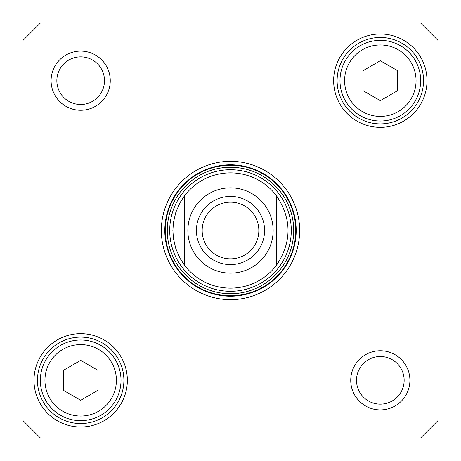 <?xml version="1.0" encoding="UTF-8"?>
<svg xmlns="http://www.w3.org/2000/svg" width="461" height="461" viewBox="0 0 461 461"><rect width="100%" height="100%" fill="white"/><g stroke="black" fill="none" stroke-linecap="round" stroke-linejoin="round"><path stroke-width="0.69" d="M276.6 195.925C291.825 218.975 291.825 242.025 276.6 265.075L276.6 195.925L276.6 265.075A57.625 57.625 0 0 1 184.4 265.075L180.084 258.408L175.831 248.721L173.422 238.423L172.875 230.5L173.422 222.577L175.831 212.279L180.084 202.592L184.4 195.925L184.4 265.075L184.4 195.925A57.625 57.625 0 0 1 276.6 195.925A57.625 57.625 0 0 0 184.4 195.925A57.625 57.625 0 0 1 276.6 195.925M258.834 230.5A28.334 28.334 0 0 1 216.336 255.037A28.334 28.334 0 0 1 216.336 205.963A28.334 28.334 0 0 1 258.834 230.5M264.597 230.5A34.097 34.097 0 0 0 213.455 200.973A34.097 34.097 0 0 0 213.455 260.027A34.097 34.097 0 0 0 264.597 230.5M230.5 288.125A57.625 57.625 0 0 0 276.6 265.075A57.625 57.625 0 0 1 184.4 265.075A57.625 57.625 0 0 0 230.5 288.125M230.5 291.289A60.789 60.789 0 0 0 283.14 200.109A60.789 60.789 0 0 0 177.86 200.109A60.789 60.789 0 0 0 230.5 291.289M420.663 23.05L437.95 40.338L437.95 420.663L420.663 437.95L40.338 437.95L23.05 420.663L23.05 40.338L40.338 23.05L420.663 23.05M404.147 380.325A23.822 23.822 0 0 1 368.414 400.955A23.822 23.822 0 0 1 368.414 359.695A23.822 23.822 0 0 1 404.147 380.325M409.91 380.325A29.585 29.585 0 0 0 365.533 354.705A29.585 29.585 0 0 0 365.533 405.945A29.585 29.585 0 0 0 409.91 380.325M104.497 80.675A23.822 23.822 0 0 1 68.764 101.305A23.822 23.822 0 0 1 68.764 60.045A23.822 23.822 0 0 1 104.497 80.675M110.26 80.675A29.585 29.585 0 0 0 65.883 55.055A29.585 29.585 0 0 0 65.883 106.295A29.585 29.585 0 0 0 110.26 80.675M230.5 164.808A65.693 65.693 0 0 1 287.393 263.346A65.693 65.693 0 0 1 173.607 263.346A65.693 65.693 0 0 1 230.5 164.808M230.5 161.35A69.15 69.15 0 0 0 170.616 265.075A69.15 69.15 0 0 0 290.384 265.075A69.15 69.15 0 0 0 230.5 161.35M123.894 380.325A43.219 43.219 0 0 1 59.066 417.752A43.219 43.219 0 0 1 59.066 342.898A43.219 43.219 0 0 1 123.894 380.325M127.351 380.325A46.676 46.676 0 0 0 57.337 339.901A46.676 46.676 0 0 0 57.337 420.749A46.676 46.676 0 0 0 127.351 380.325M423.544 80.675A43.219 43.219 0 0 1 358.716 118.102A43.219 43.219 0 0 1 358.716 43.248A43.219 43.219 0 0 1 423.544 80.675M427.001 80.675A46.676 46.676 0 0 0 356.987 40.251A46.676 46.676 0 0 0 356.987 121.099A46.676 46.676 0 0 0 427.001 80.675M80.675 360.364L97.963 370.344L97.963 390.306L80.675 400.286L63.388 390.306L63.388 370.344L80.675 360.364M40.338 380.325A40.338 40.338 0 0 0 100.844 415.257A40.338 40.338 0 0 0 100.844 345.393A40.338 40.338 0 0 0 40.338 380.325A40.338 40.338 0 0 0 100.844 415.257A40.338 40.338 0 0 0 100.844 345.393A40.338 40.338 0 0 0 40.338 380.325M397.613 70.694L397.613 90.656L380.325 100.636L363.038 90.656L363.038 70.694L380.325 60.714L397.613 70.694M360.156 45.743A40.338 40.338 0 0 0 360.156 115.607A40.338 40.338 0 0 0 420.663 80.675A40.338 40.338 0 0 0 360.156 45.743A40.338 40.338 0 0 0 360.156 115.607A40.338 40.338 0 0 0 420.663 80.675A40.338 40.338 0 0 0 360.156 45.743M187.858 230.5A42.643 42.643 0 0 1 251.821 193.568A42.643 42.643 0 0 1 251.821 267.432A42.643 42.643 0 0 1 187.858 230.5M230.5 293.726A63.226 63.226 0 0 0 285.255 198.887A63.226 63.226 0 0 0 175.745 198.887A63.226 63.226 0 0 0 230.5 293.726M230.5 295.737A65.237 65.237 0 0 0 287.001 197.878A65.237 65.237 0 0 0 173.999 197.878A65.237 65.237 0 0 0 230.5 295.737M44.948 380.325A35.727 35.727 0 0 1 98.539 349.386A35.727 35.727 0 0 1 98.539 411.264A35.727 35.727 0 0 1 44.948 380.325M362.461 49.736A35.727 35.727 0 0 1 416.053 80.675A35.727 35.727 0 0 1 362.461 111.614A35.727 35.727 0 0 1 362.461 49.736"/></g></svg>
